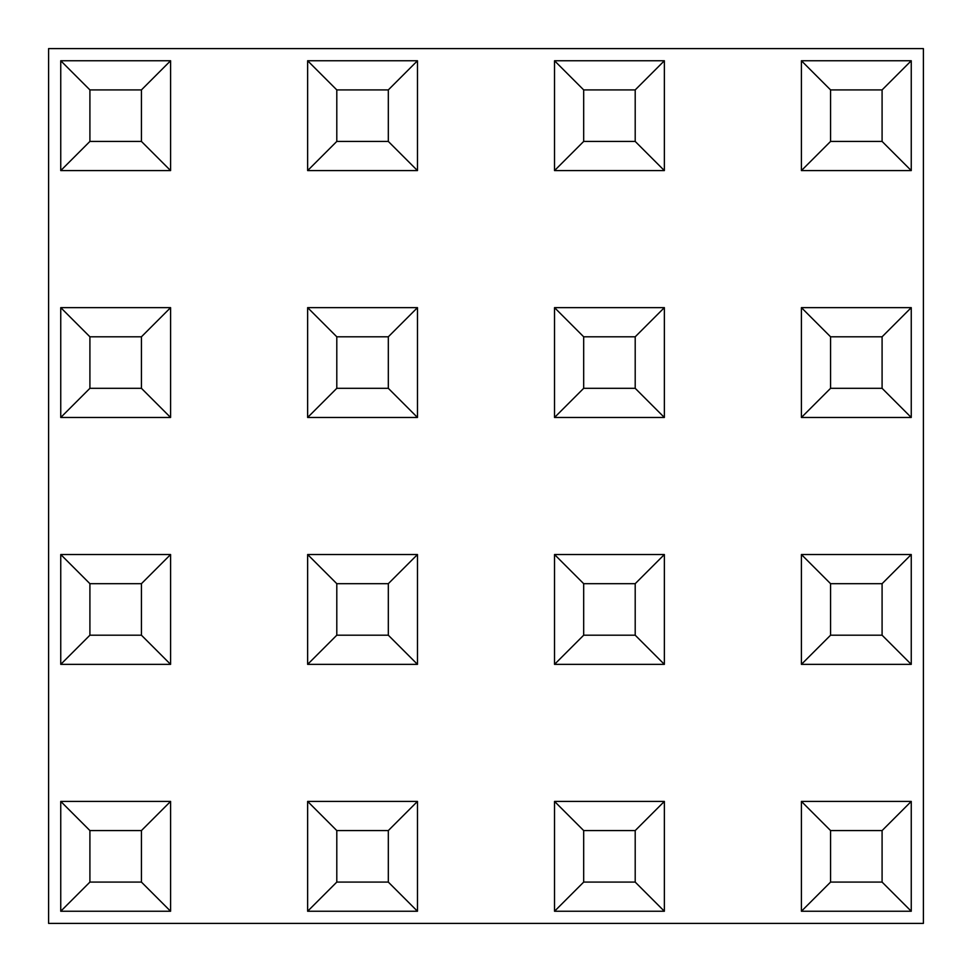 <?xml version="1.0" encoding="UTF-8"?>
<svg xmlns="http://www.w3.org/2000/svg" width="972" height="972" viewBox="0 0 972 972"><rect width="100%" height="100%" fill="white"/><g stroke="black" fill="none" stroke-linecap="round" stroke-linejoin="round"><path stroke-width="1.46" d="M48.6 48.6L48.6 923.4L923.4 923.4L923.4 48.6L48.6 48.6M801.414 170.586L801.414 60.75L911.25 60.75L911.25 170.586L801.414 170.586L830.574 141.426L882.09 141.426L882.09 89.91L830.574 89.91L830.574 141.426M911.25 60.75L882.09 89.91M830.574 89.91L801.414 60.75M911.25 170.586L882.09 141.426M801.414 417.474L801.414 307.638L911.25 307.638L911.25 417.474L801.414 417.474L830.574 388.314L882.09 388.314L882.09 336.798L830.574 336.798L830.574 388.314M801.414 664.362L801.414 554.526L911.25 554.526L911.25 664.362L801.414 664.362L830.574 635.202L882.09 635.202L882.09 583.686L830.574 583.686L830.574 635.202M801.414 911.25L801.414 801.414L911.25 801.414L911.25 911.25L801.414 911.25L830.574 882.09L882.09 882.09L882.09 830.574L830.574 830.574L830.574 882.09M554.526 170.586L554.526 60.75L664.362 60.75L664.362 170.586L554.526 170.586L583.686 141.426L635.202 141.426L635.202 89.91L583.686 89.91L583.686 141.426M554.526 417.474L554.526 307.638L664.362 307.638L664.362 417.474L554.526 417.474L583.686 388.314L635.202 388.314L635.202 336.798L583.686 336.798L583.686 388.314M554.526 664.362L554.526 554.526L664.362 554.526L664.362 664.362L554.526 664.362L583.686 635.202L635.202 635.202L635.202 583.686L583.686 583.686L583.686 635.202M554.526 911.25L554.526 801.414L664.362 801.414L664.362 911.25L554.526 911.25L583.686 882.09L635.202 882.09L635.202 830.574L583.686 830.574L583.686 882.09M307.638 170.586L307.638 60.75L417.474 60.75L417.474 170.586L307.638 170.586L336.798 141.426L388.314 141.426L388.314 89.91L336.798 89.91L336.798 141.426M307.638 417.474L307.638 307.638L417.474 307.638L417.474 417.474L307.638 417.474L336.798 388.314L388.314 388.314L388.314 336.798L336.798 336.798L336.798 388.314M307.638 664.362L307.638 554.526L417.474 554.526L417.474 664.362L307.638 664.362L336.798 635.202L388.314 635.202L388.314 583.686L336.798 583.686L336.798 635.202M307.638 911.25L307.638 801.414L417.474 801.414L417.474 911.25L307.638 911.25L336.798 882.09L388.314 882.09L388.314 830.574L336.798 830.574L336.798 882.09M60.75 170.586L60.75 60.75L170.586 60.75L170.586 170.586L60.75 170.586L89.91 141.426L141.426 141.426L141.426 89.91L89.91 89.91L89.91 141.426M60.75 417.474L60.75 307.638L170.586 307.638L170.586 417.474L60.75 417.474L89.91 388.314L141.426 388.314L141.426 336.798L89.91 336.798L89.91 388.314M60.75 664.362L60.75 554.526L170.586 554.526L170.586 664.362L60.75 664.362L89.91 635.202L141.426 635.202L141.426 583.686L89.91 583.686L89.91 635.202M60.75 911.25L60.75 801.414L170.586 801.414L170.586 911.25L60.75 911.25L89.91 882.09L141.426 882.09L141.426 830.574L89.91 830.574L89.91 882.09M911.25 307.638L882.09 336.798M830.574 336.798L801.414 307.638M911.25 417.474L882.09 388.314M911.25 554.526L882.09 583.686M830.574 583.686L801.414 554.526M911.25 664.362L882.09 635.202M911.25 801.414L882.09 830.574M830.574 830.574L801.414 801.414M911.25 911.25L882.09 882.09M664.362 60.75L635.202 89.91M583.686 89.91L554.526 60.75M664.362 170.586L635.202 141.426M664.362 307.638L635.202 336.798M583.686 336.798L554.526 307.638M664.362 417.474L635.202 388.314M664.362 554.526L635.202 583.686M583.686 583.686L554.526 554.526M664.362 664.362L635.202 635.202M664.362 801.414L635.202 830.574M583.686 830.574L554.526 801.414M664.362 911.25L635.202 882.09M417.474 60.75L388.314 89.91M336.798 89.91L307.638 60.75M417.474 170.586L388.314 141.426M417.474 307.638L388.314 336.798M336.798 336.798L307.638 307.638M417.474 417.474L388.314 388.314M417.474 554.526L388.314 583.686M336.798 583.686L307.638 554.526M417.474 664.362L388.314 635.202M417.474 801.414L388.314 830.574M336.798 830.574L307.638 801.414M417.474 911.25L388.314 882.09M170.586 60.75L141.426 89.91M89.91 89.91L60.75 60.75M170.586 170.586L141.426 141.426M170.586 307.638L141.426 336.798M89.91 336.798L60.75 307.638M170.586 417.474L141.426 388.314M170.586 554.526L141.426 583.686M89.91 583.686L60.75 554.526M170.586 664.362L141.426 635.202M170.586 801.414L141.426 830.574M89.91 830.574L60.75 801.414M170.586 911.25L141.426 882.09"/></g></svg>

